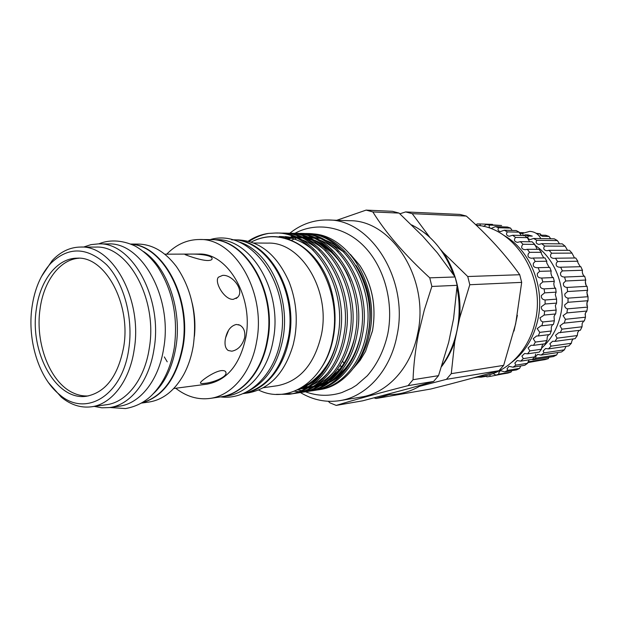 <?xml version="1.0" encoding="UTF-8"?>
<svg xmlns="http://www.w3.org/2000/svg" width="619" height="619" viewBox="0 0 619 619"><rect width="100%" height="100%" fill="white"/><g stroke="black" fill="none" stroke-linecap="round" stroke-linejoin="round"><path stroke-width="0.93" d="M220.859 396.856L221.13 396.818C242.88 394.04 262.479 371.176 267.656 340.427C277.382 291.665 245.542 237.967 210.592 239.63L210.321 239.623M221.13 396.818L226.786 395.998C248.505 393.22 268.073 370.479 273.25 339.901C282.968 291.425 251.213 238.036 216.31 239.685L210.592 239.63M166.728 254.177C176.214 244.49 187.093 239.599 199.349 239.514C234.392 237.82 266.371 292.145 256.637 341.456C251.461 372.553 231.808 395.649 210.003 398.427C197.84 399.975 186.412 396.586 175.719 388.252M199.349 239.514L210.042 239.623C245 237.959 276.84 291.688 267.114 340.481C261.938 371.245 242.339 394.117 220.588 396.895L210.003 398.427M221.3 370.619C213.841 371.508 200.788 380.933 200.455 382.728C200.277 383.556 201.686 383.765 204.696 383.347C212.425 382.743 226.856 377.319 225.997 372.723C225.803 371.075 224.24 370.371 221.3 370.619M164.747 254.185L198.506 254.053C227.421 252.312 253.759 296.865 245.851 337.301C239.932 364.715 227.057 380.321 207.226 384.128L173.746 388.508M167.215 361.821L164.321 356.915M231.831 351.19C238.145 349.936 242.431 345.34 244.698 337.409C245.356 331.575 243.762 327.513 239.924 325.207L236.357 324.457C230.67 325.834 226.995 330.716 225.331 339.119C224.457 344.737 225.417 348.528 228.218 350.493L231.831 351.19M233.286 299.348L237.665 297.267C244.791 290.373 232.21 274.294 222.577 275.393L218.399 277.196C213.973 282.04 224.504 300.122 233.286 299.348M130.864 244.048L138.354 244.087C152.56 244.381 165.242 251.863 176.4 266.534C191.712 288.941 197.345 315.272 193.314 345.534C191.511 356.412 188.292 366.139 183.657 374.712C174.55 390.744 162.983 399.851 148.947 402.041L141.527 403.077M225.579 337.858L228.604 330.198M207.922 260.529C210.971 260.398 212.356 259.686 212.069 258.402C211.605 254.935 196.687 253.782 189.089 254.123L185.035 254.548C185.955 255.074 200.479 260.529 207.922 260.529M131.213 244.188C163.555 245.395 191.813 298.722 183.1 346.47C176.841 378 163.091 396.802 141.852 402.892M131.383 244.265C163.486 246.114 191.194 299.147 182.566 346.516C176.423 377.652 162.905 396.415 142.014 402.799M143.531 251.538C167.331 266.897 182.319 310.003 175.904 347.127C172.368 367.57 164.762 383.184 153.079 393.963M83.58 247.058L90.923 244.652L98.522 243.871C131.986 241.897 163.091 298.165 154.007 349.139C149.194 381.335 130.377 405.05 109.501 407.573L101.856 407.805L94.258 406.404M98.522 243.871L108.333 243.925C141.774 241.975 172.794 297.731 163.695 348.249C158.882 380.159 140.08 403.681 119.212 406.211L109.501 407.573M41.388 276.685L52.174 260.584C60.484 251.716 69.939 247.205 80.555 247.051L95.813 247.089C128.025 245.116 157.961 299.325 149.249 348.427C144.637 379.486 126.508 402.365 106.383 404.741L91.272 406.815C80.725 408.083 70.752 404.872 61.335 397.189L48.491 382.674M80.555 247.051C112.797 245.039 142.85 300.014 134.161 349.805C129.564 381.281 111.42 404.447 91.272 406.815M31.948 307.473C27.282 340.342 38.835 377.946 59.323 394.442C85.314 417.74 122.384 396.106 128.775 349C133.511 318.135 124.04 282.868 106.538 264.684C86.884 246.772 68.222 246.408 50.549 263.578C40.722 274.542 34.517 289.174 31.948 307.473M79.077 258.216C59.757 259.361 43.57 281.336 40.026 309.16C35.012 343.135 49.891 382.186 72.825 392.74C77.886 395.177 83.047 396.245 88.308 395.943M36.312 309.345C39.941 280.5 57.141 258.03 77.213 258.169C105.16 256.204 131.151 303.774 123.715 346.826C118.105 376.019 105.694 392.492 86.467 396.245C56.236 401.158 29.488 352.575 36.312 309.345M231.661 239.839C266.425 238.23 297.971 290.775 288.268 338.492C281.266 370 266.193 388.376 243.058 393.622M238.183 241.704C268.476 249.797 291.069 297.329 282.852 339.003C277.567 364.808 266.015 382.163 248.196 391.076M253.689 243.012L267.772 243.112C300.896 241.557 330.747 290.172 321.485 334.353C314.622 364.134 299.898 381.265 277.335 385.73L263.385 387.711M232.698 239.855L238.23 239.909C260.135 241.07 277.072 255.028 289.042 281.784C296.075 299.797 297.956 318.506 294.698 337.897L293.251 344.566C284.957 372.677 270.039 388.771 248.49 392.848L243.004 393.645C264.576 390.79 283.974 368.413 289.135 338.415C298.838 290.737 267.3 238.245 232.543 239.847M251.167 242.091C264.406 235.259 278.148 234.957 292.4 241.186C321.153 253.488 340.195 297.654 333.061 336.148C326.159 380.639 288.671 405.136 258.603 390.047M356.002 265.404C368.584 284.856 372.847 306.745 368.785 331.057L367.245 337.634M353.55 368.119L360.088 360.42L365.558 351.344L372.483 330.716C376.538 306.544 372.305 284.779 359.794 265.419L350.377 254.37M354.169 367.284C361.767 357.813 366.943 346.3 369.682 332.743C380.02 285.831 347.863 233.781 311.287 233.858M331.273 244.149L343.978 252.041M302.97 233.533L304.881 233.533C342.268 232.102 376.383 285.413 366.27 333.711C360.947 363.957 340.643 386.921 318.004 389.869L316.116 390.117M318.004 389.869L319.845 389.591C342.469 386.635 362.765 363.717 368.088 333.533C378.194 285.336 344.118 232.14 306.761 233.564L304.888 233.533M248.173 241.217C254.502 237.031 261.264 234.431 268.476 233.417L275.54 233.007C313.353 231.498 348.04 286.582 337.881 336.45C332.542 367.678 312.022 391.309 289.158 394.28L276.298 394.357M280.554 394.318L290.133 394.117M289.158 394.28L291.116 393.978C313.965 391.015 334.477 367.423 339.816 336.264C349.967 286.504 315.319 231.537 277.529 233.046L275.54 233.007M279.54 233.123L281.552 233.115C319.28 231.622 353.859 286.342 343.707 335.885C338.369 366.912 317.887 390.411 295.07 393.375L293.089 393.638M292.098 393.73L285.336 393.777M295.07 393.375L297.004 393.08C319.814 390.117 340.28 366.665 345.611 335.707C355.763 286.264 321.222 231.661 283.525 233.154L281.552 233.115M285.514 233.224L287.495 233.224C325.137 231.746 359.6 286.102 349.456 335.336C344.125 366.162 323.683 389.521 300.911 392.485L298.954 392.74M300.911 392.485L302.823 392.191C325.586 389.227 346.006 365.914 351.344 335.15C361.481 286.024 327.056 231.785 289.437 233.255M291.402 233.332L293.36 233.324C330.925 231.862 365.264 285.87 355.136 334.786C349.805 365.419 329.409 388.639 306.676 391.603L304.749 391.858M294.489 391.216L298.722 391.719M299.728 391.773L301.747 391.827M302.737 391.819L304.718 391.734M305.685 391.657L307.62 391.448M306.676 391.603L308.572 391.316C331.281 388.353 351.662 365.171 356.993 334.608C367.121 285.792 332.813 231.901 295.286 233.363L293.367 233.324M297.221 233.433L299.155 233.425C336.635 231.986 370.858 285.645 360.738 334.245C355.414 364.684 335.057 387.773 312.378 390.736L310.467 390.984M297.592 389.862L301.461 390.55M302.474 390.674L304.517 390.86M305.515 390.914L307.511 390.96M308.486 390.945L310.436 390.86M311.396 390.79L313.307 390.581M312.378 390.736L314.243 390.45C336.914 387.494 357.248 364.444 362.572 334.067C372.692 285.568 338.5 232.024 301.058 233.464L299.163 233.425M282.543 233.146L280.531 233.193M289.738 233.262C301.19 224.14 313.926 219.714 327.946 219.993C370.982 219.111 409.337 280.245 396.934 335.808C390.326 370.533 366.51 396.562 340.063 400.609C326.198 402.752 312.982 400.067 300.416 392.554M327.946 219.993L349.503 220.704C392.129 219.884 429.957 279.486 417.655 333.68C411.086 367.554 387.517 393.003 361.326 397.027L340.063 400.609M336.751 220.279L366.123 210.104L372.839 211.93C385.9 233.03 404.872 254.997 429.756 277.838L431.861 286.458L424.27 310.127L418.475 333.858C415.364 349.874 413.554 365.156 413.043 379.702L408.068 385.645C377.83 393.405 353.875 399.998 336.21 405.406L329.873 402.822L328.318 401.313M341.386 366.99L340.048 365.481M340.141 365.326L341.487 366.85M344.04 363.191L342.485 361.233M503.665 365.372L498.96 370.704L446.4 379.346L451.266 373.659L503.665 365.372L515.658 323.853L521.685 282.372L469.79 284.732L459.623 318.12L454.748 341.587C451.561 350.903 447.204 359.19 441.664 366.456M374.155 397.87L375.988 398.512L430.816 389.011C456.59 382.503 479.307 376.398 498.96 370.704M517.391 315.264L513.994 331.064M473.396 377.876L482.913 376.275C507.247 372.506 529.021 350.47 535.187 321.532C546.229 276.879 514.629 227.328 476.29 225.27M541.463 348.265C550.972 339.769 557.324 328.751 560.528 315.203C566.795 288.864 555.498 258.634 534.831 245.178M523.976 235.491L524.904 234.825L528.293 236.04C527.342 237.897 527.999 239.081 530.266 239.576L533.586 238.477L536.789 240.296C535.505 242.439 536.209 243.809 538.901 244.412L541.718 243.677L544.65 246.068L544.387 246.424C543.08 248.761 543.908 250.2 546.871 250.749L549.076 250.308L551.661 253.21L550.956 254.076C549.858 256.591 550.856 258.038 553.951 258.433L555.46 258.224L557.611 261.558L556.427 262.905C555.591 265.597 556.76 267.052 559.94 267.269L560.675 267.207L562.338 270.898L560.644 272.662C560.079 275.494 561.394 276.948 564.574 277.041L565.704 280.987L563.476 283.107C563.073 285.699 564.265 287.146 567.058 287.448L567.608 291.541L564.838 293.94C564.574 296.284 565.642 297.685 568.033 298.157L568.002 302.289L564.698 304.881C564.543 306.939 565.48 308.27 567.491 308.866L566.88 312.92L563.066 315.613L565.433 319.296L585.473 317.214L584.313 320.967L563.491 323.203L559.978 325.849L561.944 329.153L582.03 326.786L580.351 330.26L558.678 332.72L555.537 335.32L557.108 338.183L577.279 335.552L575.128 338.655L554.918 341.379L552.643 341.239L549.865 343.769L551.072 346.153L571.345 343.29L568.791 345.951L548.465 348.884L545.556 348.528L543.149 350.988L544.008 352.861L564.412 349.812L561.518 351.963L541.068 355.066L537.609 354.408L535.559 356.799L536.124 358.153L556.659 354.966L553.502 356.552L532.92 359.778L532.154 359.353M527.837 362.355L544.975 359.624L548.302 358.633L548.767 357.697M557.92 352.513L556.659 354.966M566.029 346.354L564.412 349.812M573.171 338.926L571.933 340.744L571.345 343.29M579.129 330.407L577.697 332.535L577.279 335.552M583.748 321.029L582.177 323.35L582.03 326.786M566.88 312.92L586.889 311.032L585.249 313.438L585.473 317.214M568.002 302.289L588.004 300.718L586.82 303.062L587.493 307.101L586.889 311.032M567.608 291.541L587.624 290.296L586.851 292.501L588.035 296.71L588.004 300.718M565.704 280.987L585.76 280.051L585.319 282.024C585.543 284.5 586.123 285.932 587.083 286.318L587.624 290.296M562.338 270.898L582.464 270.271L582.278 271.934C582.742 274.635 583.531 276.066 584.661 276.229L585.76 280.051M557.611 261.558L577.829 261.218L577.821 262.495L580.258 266.696M551.661 253.21L571.995 253.117L574.517 257.991M544.65 246.068L565.124 246.184L567.522 250.3M519.465 232.883L522.521 233.456L523.519 235.746M536.116 233.286L540.302 233.874L541.269 235.181M549.061 236.45L542.577 236.326L540.085 235.15L545.726 235.274L549.061 236.45L550.662 238.756M533.586 238.477L554.26 238.818L557.409 240.582L559.499 243.84M541.718 243.677L562.245 243.863L565.124 246.184M549.076 250.308L569.465 250.3L571.995 253.117M555.46 258.224L575.724 257.976L577.829 261.218M560.675 267.207L580.839 266.696L582.464 270.271M489.838 374.65L490.171 376.391L486.882 376.847L485.551 375.764M480.862 376.623L481.033 377.18L486.271 376.29M483.532 226.446L486.263 224.527L489.575 225.107C488.708 226.848 489.258 227.954 491.231 228.434L495.393 226.624L498.628 227.753C497.452 229.734 498.04 231.019 500.4 231.614L504.245 230.222L507.34 231.877C505.824 234.106 506.45 235.576 509.22 236.28L512.64 235.259L515.519 237.417L515.178 237.858C513.731 240.226 514.505 241.72 517.492 242.362L520.393 241.658L523.001 244.281L522.243 245.194C520.958 247.716 521.887 249.225 525.044 249.728L527.334 249.302L529.609 252.335L528.386 253.689C527.326 256.382 528.425 257.906 531.69 258.255L533.307 258.03L535.195 261.419L533.485 263.176C532.68 266.054 533.949 267.578 537.292 267.756L538.166 267.679L539.629 271.346L537.408 273.451C536.89 276.484 538.321 278.016 541.718 278.039L542.801 281.908L540.062 284.307C539.698 287.154 541.052 288.678 544.132 288.88L544.635 292.872L541.377 295.495C541.145 298.103 542.383 299.596 545.091 299.983L545.099 303.999L541.339 306.776C541.207 309.113 542.314 310.552 544.666 311.086L544.178 315.048L539.938 317.895L541.052 320.89L542.871 321.957L541.896 325.78L540.983 325.818L537.207 328.612L539.745 332.364L538.306 335.955L536.642 335.947L533.222 338.686L535.365 342.075L533.501 345.363L531.133 345.24L528.084 347.917L529.841 350.888L527.589 353.813L524.595 353.503L521.902 356.111L523.303 358.633L520.718 361.14L517.167 360.567L514.83 363.105L515.89 365.156L513.035 367.191L509.019 366.309L507.023 368.769L507.781 370.348L504.717 371.872L500.338 370.619L498.659 373.009L499.146 374.108L495.935 375.106L507.851 373.079L511.039 372.096L511.658 370.827M495.935 375.106L493.057 373.567M504.717 371.872L516.556 369.891L519.596 368.382L520.749 365.937M513.035 367.191L524.804 365.272L527.628 363.276L529.137 359.825M520.718 361.14L532.417 359.314L534.971 356.846L535.69 354.053M527.589 353.813L539.226 352.103L541.455 349.224L542.027 345.982L543.188 344.102M533.501 345.363L545.084 343.785L546.933 340.551L547.273 336.906L548.651 334.678M538.306 335.955L549.842 334.531L551.274 330.995L551.305 327.018L552.457 324.813M541.896 325.78L553.401 324.518L554.369 320.758L554.028 316.518L555.282 314.081M544.178 315.048L555.669 313.965L556.156 310.065L555.367 305.624L556.582 303.101L556.582 299.147L555.289 294.582L556.133 292.153L555.63 288.23C554.67 287.92 554.059 286.388 553.796 283.626L554.315 281.374L553.332 277.567L541.803 278.039M545.099 303.999L556.582 303.101M544.635 292.872L556.133 292.153M542.801 281.908L554.315 281.374M539.629 271.346L551.181 270.99L549.734 267.385L538.166 267.679M553.278 277.575C552.194 277.42 551.405 275.896 550.925 273.002L551.181 270.99M535.195 261.419L546.794 261.226L544.929 257.899L533.307 258.03M549.146 267.4L546.739 262.928L546.794 261.226M529.609 252.335L541.269 252.297L539.017 249.31L527.334 249.302M543.761 257.914L541.346 253.62L541.269 252.297M523.001 244.281L534.731 244.373L532.147 241.797L520.393 241.658M537.207 249.31L534.731 244.373M515.519 237.417L527.326 237.626L524.471 235.506L512.64 235.259M529.624 241.766L527.326 237.626M480.375 223.97L492.507 224.395L480.004 223.954L480.298 225.803M489.575 225.107L501.622 225.509L486.263 224.527M512.091 230.438L510.59 228.117L507.387 227.011L495.393 226.624M521.19 235.437L519.217 232.179L516.153 230.547L504.245 230.222M512.091 362.1C524.974 352.049 533.508 338.136 537.71 320.348C545.509 287.394 529.957 249.503 503.58 235.197M477.056 223.931L480.004 223.954M475.469 224.488L476.568 224.519M481.033 377.18L477.961 377.11M490.171 376.391L502.311 374.023M499.146 374.108L511.039 372.096M507.781 370.348L519.596 368.382M515.89 365.156L527.628 363.276M523.303 358.633L534.971 356.846M529.841 350.888L541.455 349.224M535.365 342.075L546.933 340.551M539.745 332.364L551.274 330.995M542.871 321.957L554.369 320.758M544.666 311.086L556.156 310.065M545.091 299.983L556.582 299.147M544.132 288.88L555.63 288.23M507.34 231.877L519.217 232.179M498.628 227.753L510.59 228.117M536.866 233.789L540.302 233.874M539.722 360.467L527.767 362.626M524.904 234.825L528.03 234.895L532.294 236.118L528.293 236.04M536.789 240.296L557.409 240.582M564.574 277.041L584.661 276.229M567.058 287.448L587.083 286.318M568.033 298.157L588.035 296.71M567.491 308.866L587.493 307.101M565.433 319.296L564.257 323.164M561.944 329.153L560.234 332.736M557.108 338.183L554.918 341.379M551.072 346.153L548.465 348.884M544.008 352.861L541.068 355.066M536.124 358.153L532.92 359.778M528.007 361.852L548.302 358.633M519.349 232.589L523.697 232.698M519.697 233.394L522.521 233.456M440.488 249.434L443.537 252.892C448.38 260.142 452.21 268.135 455.027 276.871M455.36 277.923C459.344 290.992 460.76 304.386 459.623 318.12M469.79 284.732L467.747 276.523L519.736 274.728L521.685 282.372M443.537 252.892L467.747 276.523M446.4 379.346L419.427 386.357M454.748 341.587L451.266 373.659M389.328 394.62L375.988 398.512M412.223 213.671L405.654 211.922L459.971 214.422L466.316 216.07L412.223 213.671L429.841 237.356M399.851 213.795L405.654 211.922M424.363 232.713L428.913 236.311M519.736 274.728C505.545 254.695 487.741 235.143 466.316 216.07M366.123 210.104L392.469 211.319L399.085 213.091L372.839 211.93M336.21 405.406L362.711 400.81L410.134 388.221L433.617 381.443L408.068 385.645M413.043 379.702L438.523 375.671L433.617 381.443M429.756 277.838L455.089 276.964L457.155 285.313L431.861 286.458M455.089 276.964L437.416 252.916L422.731 236.203L399.085 213.091M438.523 375.671L448.69 342.299L453.572 318.646L457.155 285.313M268.476 233.417C261.528 234.748 255.036 237.425 249 241.433M192.176 303.093C194.776 314.065 195.519 325.161 194.412 336.372M334.492 349.952C327.18 369.025 316.232 381.598 301.639 387.672M285.08 237.99L286.117 237.758M295.309 236.76L299.588 236.93M302.204 237.239L309.693 238.957M315.69 241.278C329.594 247.979 340.435 259.516 348.226 275.881M352.992 344.048C347.429 361.101 338.616 373.497 326.553 381.219M321.168 384.159L314.266 386.72M311.798 387.324L307.713 388.005M359.005 341.99C353.596 359.507 344.737 372.259 332.426 380.244M327.025 383.231L320.1 385.823M317.64 386.442L313.554 387.138M304.788 387.293L303.689 387.185M254.1 240.667C278.233 229.533 307.589 241.712 323.737 271.161C339.56 300.261 338.74 342.114 321.594 367.392M279.231 236.528C291.286 236.528 302.668 241.124 313.384 250.293M322.491 373.164C315.961 380.608 308.533 385.714 300.215 388.5M285.204 236.613L295.944 237.874M300.524 239.213C307.233 241.503 313.616 245.317 319.675 250.656M328.643 371.973C323.644 377.752 318.112 382.155 312.038 385.165M307.86 386.991L298.536 389.397M281.807 237.665L284.361 237.201M291.092 236.69L293.375 236.752M295.712 236.922L302.018 238.006M306.622 239.36C313.384 241.704 319.806 245.596 325.888 251.028M334.724 370.789C329.703 376.669 324.139 381.142 318.027 384.206M313.833 386.063L307.968 387.858M305.74 388.306L299.418 388.933M284.872 238.408L286.899 237.897M288.067 237.65L290.187 237.278M296.911 236.775L299.364 236.837M301.708 237.023L308.014 238.129M312.634 239.514C319.458 241.913 325.919 245.875 332.024 251.399M340.729 369.613C335.691 375.594 330.097 380.143 323.938 383.262M319.729 385.142L313.856 386.96M311.636 387.424L307.836 387.927M306.188 388.043L303.89 388.098M302.134 388.051L301.105 387.989M287.835 239.336L290.118 238.624M290.938 238.392L292.741 237.959M293.924 237.711L295.108 237.495M302.66 236.86L305.283 236.93M307.62 237.123L313.941 238.253M318.584 239.661C325.462 242.114 331.962 246.145 338.082 251.771M346.663 368.444C341.603 374.526 335.978 379.153 329.78 382.318M325.555 384.229L319.675 386.078M317.462 386.55L313.671 387.068M312.03 387.192L309.616 387.254M307.542 387.2L306.645 387.146M305.523 387.045L303.612 386.813M290.744 240.458L293.166 239.53M293.785 239.321L295.928 238.663M299.712 237.766L300.996 237.534M302.412 237.325L305.515 237.023M307.202 236.953L311.133 237.023M313.469 237.224L319.799 238.385M324.449 239.816C331.397 242.315 337.935 246.424 344.079 252.142M280.662 339.413C274.774 374.928 248.397 400.547 220.573 396.895M237.665 297.267L236.102 298.536M239.924 325.207L238.4 324.627M212.077 258.402L211.915 259.361M225.463 371.501L225.997 372.723M109.818 407.526L125.572 408.563C135.87 406.683 144.598 402.257 151.771 395.27C163.3 383.633 170.782 367.872 174.225 347.994M59.323 394.442L61.335 397.189M326.577 381.815L327.312 381.706M287.495 233.224L289.444 233.255M365.558 351.344L372.499 330.863C376.576 306.475 372.336 284.655 359.794 265.419M305.407 391.781C317.377 396.175 329.494 396.446 341.765 392.593L351.677 388.198L356.374 385.266L367.276 375.795C377.226 364.305 384.066 350.315 387.788 333.834M337.765 368.947L338.817 370.177M340.504 372.05L341.231 372.824M386.743 394.574C399.093 395.023 410.784 391.796 421.818 384.91M441.951 365.581C449.162 355.438 454.168 343.769 456.969 330.6M582.378 272.739L583.361 275.293M585.326 281.784L586.1 285.344M586.982 291.595L587.238 295.487M587.152 301.817L586.835 305.422M540.828 238.594C538.507 234.114 534.808 231.699 529.725 231.367L522.397 233.425M585.605 312.603L585.071 314.746M411.596 224.883C430.901 234.439 444.837 250.958 453.394 274.434M457.008 287.688C459.871 302.049 459.871 316.294 457 330.445M294.822 233.348C317.207 221.184 346.067 226.74 365.372 247.685C384.755 268.538 393.769 302.931 387.85 333.525M291.936 240.365L291.193 240.644M303.635 386.411L308.223 386.751M309.724 386.759L313.028 386.581M314.831 386.364L319.087 385.552M321.663 384.84L328.851 381.877M334.384 378.534L344.737 369.048C352.041 360.459 357.264 349.449 360.405 336.009M289.243 239.298L288.423 239.545M301.809 387.571L307.171 387.432M308.982 387.231L313.245 386.442M315.822 385.738L322.994 382.821M328.496 379.524L338.191 370.889C345.402 362.904 350.803 352.095 354.401 338.477M350.431 281.351C345.797 269.644 339.429 259.949 331.327 252.258L321.068 244.482L317.965 242.764M311.783 240.087L303.96 238.021M301.213 237.634L296.733 237.363M294.861 237.379L285.661 238.64M284.067 237.742L282.953 237.913M281.947 237.278L280.422 237.394M303.975 386.179C308.548 384.5 314.243 380.143 321.06 373.11C327.405 365.032 331.057 360.181 335.9 345.286M281.691 237.232L278.689 237.123M50.549 263.578L52.174 260.584M98.847 243.871C107.729 240.056 120.922 239.205 135.437 246.207C144.204 251.36 151.67 258.316 157.822 267.075C172.693 290.381 178.187 317.191 174.303 347.507M280.717 339.08C291.673 285.266 251.221 227.359 210.034 239.623"/></g></svg>
